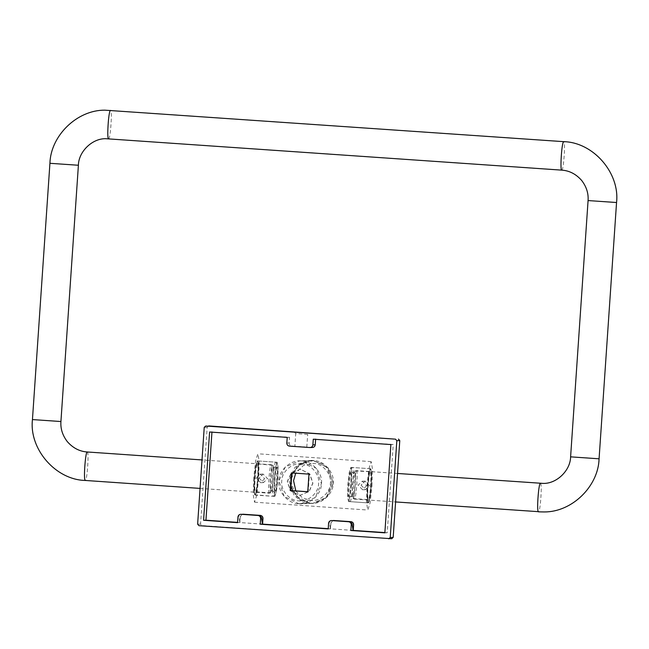 <?xml version="1.0" encoding="UTF-8"?>
<svg xmlns="http://www.w3.org/2000/svg" width="649" height="649" viewBox="0 0 649 649"><rect width="100%" height="100%" fill="white"/><g stroke="black" fill="none" stroke-linecap="round" stroke-linejoin="round"><path stroke-width="0.49" stroke-dasharray="3.25 2.43" d="M350.744 468.797C352.894 467.872 350.638 500.914 348.602 500.119L349.925 501.645C352.139 502.504 354.597 466.461 352.253 467.475L350.744 468.797C348.708 468.01 346.461 501.052 348.602 500.119M350.501 472.358C348.927 471.742 347.191 497.28 348.846 496.558L348.846 496.558C350.419 497.175 352.156 471.636 350.501 472.358L354.76 472.65C353.178 472.042 351.433 497.572 353.097 496.858L353.097 496.858C354.67 497.467 356.406 471.937 354.743 472.65L354.743 472.65M354.865 470.939C353.072 470.241 351.085 499.381 352.983 498.562L352.983 498.562C354.776 499.259 356.755 470.127 354.865 470.939L370.457 471.734C368.632 471.028 366.604 500.76 368.543 499.925L368.275 499.625C366.377 500.444 368.364 471.304 370.157 472.001L370.173 472.001C372.055 471.182 370.068 500.322 368.275 499.625L352.967 498.562M368.356 502.634C370.53 503.478 372.948 468.034 370.644 469.032C368.47 468.18 366.052 503.632 368.356 502.634L368.056 502.894C370.271 503.762 372.729 467.718 370.384 468.724C368.161 467.864 365.712 503.908 368.056 502.894L349.908 501.645M370.457 471.734C372.396 470.898 370.368 500.639 368.543 499.925M370.401 468.724L352.253 467.475C350.038 466.607 347.58 502.659 349.925 501.645M356.309 470.614C358.264 469.771 356.212 499.811 354.37 499.089C352.415 499.933 354.459 469.892 356.309 470.614L397.537 473.47M354.37 499.089L395.598 501.945M366.612 485.785L362.613 489.76L358.11 485.192L362.247 481.209L366.612 485.785M361.063 485.095L365.428 489.671L369.557 485.687L365.062 481.12L361.063 485.095M269.4 493.208C267.445 494.051 269.489 464.011 271.339 464.725C273.294 463.881 271.241 493.921 269.4 493.208L200.07 488.405M264.646 478.719L260.647 482.702L256.144 478.135L260.281 474.143L264.646 478.719M271.339 464.725L202.009 459.93M259.097 478.037L263.462 482.605L267.591 478.621L263.096 474.054L259.097 478.037M208.694 425.922L207.177 427.245L200.582 524.067L201.896 525.585L391.809 538.735M299.303 495.138L300.601 495.163L309.119 491.504L312.923 483.205L309.808 473.892L301.055 469.511L299.757 469.487L291.239 473.145L287.434 481.444L290.549 490.766L299.303 495.138M300.909 469.519L299.611 469.495L291.093 473.153L287.288 481.444L290.403 490.766L299.157 495.146L300.455 495.171L308.973 491.512L312.777 483.213L309.662 473.892L300.909 469.519M307.772 491.739L308.21 491.764L309.411 474.111L291.847 472.943M291.409 472.91L291.855 472.894M309.411 474.111L308.973 474.127M384.873 532.594L387.218 532.756L393.237 444.484L315.609 439.349M312.502 447.461L291.823 446.041C290.127 445.749 289.243 444.735 289.178 442.999L289.568 437.304L211.947 432.169M237.591 522.396L239.935 522.559L240.325 516.864C240.617 515.16 241.631 514.276 243.351 514.211M328.224 528.675L330.568 528.838L330.958 523.143C331.258 521.439 332.264 520.555 333.984 520.49M242.166 514.341L240.171 516.872L239.789 522.567L262.447 524.132M332.799 520.62L330.812 523.143L330.422 528.838L353.08 530.411M241.306 514.276C239.319 514.608 238.516 515.484 238.913 516.912L239.789 522.567L237.575 522.64M328.207 528.911L330.568 528.838M384.857 532.837L387.218 532.756M331.939 520.555C329.952 520.887 329.157 521.764 329.546 523.191L330.422 528.838M211.963 431.934L209.603 432.007M289.568 437.304L287.215 437.385M393.237 444.484L390.876 444.565M313.272 439.186L315.625 439.113M294.889 446.382L306.782 447.202L294.857 446.382L295.733 433.573L307.658 434.392L309.208 433.061M306.782 447.202L307.691 434.384M307.658 434.392L295.766 433.564M307.764 491.78L308.21 491.764M372.007 485.752L372.445 468.765L371.179 461.626L368.892 468.773L366.993 485.914L366.555 502.902L367.821 510.033L370.108 502.886L372.007 485.752M371.269 485.776L369.93 497.872L368.316 502.918L367.423 497.88L367.732 485.89L369.07 473.794L370.684 468.748L371.577 473.786L371.269 485.776M331.728 483.473L326.739 496.347L321.945 500.59L312.388 503.486L300.163 500.363L294.038 495.341L288.959 480.511L294.768 467.613L300.365 463.337L310.968 460.409L322.464 463.556L327.648 468.602L331.728 483.473M253.702 478.07L253.264 495.049L254.53 502.188L256.809 495.041L258.708 477.899L259.146 460.92L257.88 453.781L255.601 460.928L253.702 478.07M333.351 483.416L326.974 497.337L312.68 503.478L310.506 503.437L295.814 496.096L290.582 480.455L296.966 466.542L311.26 460.401L313.435 460.441L328.126 467.783L333.351 483.416M257.969 477.924L258.278 465.941L257.385 460.904L255.779 465.941L254.44 478.045L254.132 490.036L255.025 495.073L256.631 490.027L257.969 477.924M274.259 479.416L273.951 491.407L274.852 496.444L276.458 491.398L277.796 479.303L278.105 467.312L277.212 462.275L275.606 467.321L274.259 479.416M351.442 484.397L350.103 496.501L348.489 501.547L347.596 496.509L347.905 484.519L349.243 472.415L350.858 467.377L351.75 472.407L351.442 484.397M274.965 495.017L273.432 496.347C271.104 497.361 273.562 461.309 275.776 462.177L277.099 463.694C275.071 462.907 272.815 495.95 274.965 495.017C276.993 495.812 279.248 462.769 277.099 463.694M275.208 491.463C273.545 492.177 275.29 466.647 276.855 467.256C278.518 466.542 276.774 492.072 275.208 491.463L270.941 491.163C269.294 491.885 271.039 466.347 272.604 466.964L272.621 466.964C274.267 466.242 272.531 491.78 270.957 491.163M276.855 467.256L272.621 466.964M270.844 492.875L270.828 492.875C268.946 493.694 270.933 464.554 272.726 465.252L272.742 465.252C274.616 464.433 272.637 493.573 270.844 492.875L255.536 491.812C253.654 492.632 255.641 463.5 257.426 464.197C259.324 463.378 257.337 492.51 255.544 491.812L255.244 492.08C253.313 492.916 255.341 463.175 257.166 463.889C259.097 463.053 257.069 492.794 255.244 492.08M255.057 494.789C252.753 495.779 255.171 460.336 257.353 461.188C259.657 460.19 257.239 495.633 255.057 494.789L273.432 496.347C275.671 497.207 278.121 461.163 275.776 462.177L257.669 460.92C259.998 459.906 257.539 495.95 255.325 495.09L255.308 495.09M255.325 495.09C252.98 496.104 255.438 460.06 257.653 460.92L257.353 461.188M272.742 465.252L257.166 463.889M310.514 503.291L300.122 499.722L292.537 490.685L300.122 499.722L310.514 503.291L312.672 503.332L326.869 497.231L333.213 483.408L328.021 467.88L313.426 460.579C323.997 460.352 334.884 472.91 333.213 483.408C333.44 494.043 320.955 504.979 310.514 503.291L298.727 503.681L310.514 503.291M290.987 485.582L290.728 480.463L291.677 475.433L290.728 480.463L290.987 485.582M292.618 472.991L301.42 463.337L313.426 460.579L301.631 460.968L316.225 468.262L321.425 483.797L315.081 497.621L300.885 503.721L298.727 503.681L284.132 496.388L278.932 480.852L285.276 467.029L299.473 460.928L313.426 460.579L311.26 460.539L300.373 463.978L292.618 472.991M295.814 490.912L302.345 497.767L310.709 500.444C319.762 501.904 330.576 492.429 330.382 483.213C331.826 474.111 322.399 463.232 313.232 463.427L303.318 465.544L295.684 473.202M298.727 503.681C309.167 505.368 321.653 494.433 321.425 483.797C323.088 473.299 312.21 460.741 301.631 460.968C291.19 459.289 278.705 470.225 278.932 480.852C277.269 491.358 288.148 503.908 298.727 503.681M301.444 463.816C310.603 463.621 320.038 474.5 318.586 483.602C318.789 492.818 307.967 502.294 298.913 500.833C289.754 501.028 280.319 490.149 281.771 481.047C281.569 471.839 292.391 462.356 301.444 463.816M540.414 483.367C542.223 482.467 540.601 509.635 538.727 511.639L538.475 511.842M570.601 456.864L599.003 458.811M588.075 200.582L616.477 202.537M561.766 170.135C563.462 170.922 565.547 143.737 563.94 141.847L563.705 141.66M108.586 138.748C110.281 139.535 112.366 112.35 110.76 110.46L110.525 110.273M78.318 165.268L49.949 163.321M60.852 421.542L32.474 419.603M87.234 451.98C89.043 451.071 87.42 478.248 85.546 480.252L85.295 480.455M207.177 427.245L204.232 427.342M200.582 524.067L197.629 524.165M201.896 525.585L198.951 525.682M391.663 538.727L388.719 538.824M238.913 516.912L237.964 516.945M328.597 523.216L329.546 523.191M289.178 442.999L286.826 443.08M291.823 446.041L289.462 446.123M312.21 447.461L309.857 447.534M353.08 496.858L348.838 496.558M263.137 474.054L260.322 474.143M263.421 482.613L260.606 482.702M365.103 481.112L362.288 481.209M365.387 489.671L362.572 489.768M295.733 433.573L294.403 432.047M254.53 502.188L367.821 510.033M371.179 461.626L257.88 453.781M274.852 496.444L255.025 495.073M257.385 460.904L277.212 462.275M348.489 501.547L368.316 502.918M350.858 467.377L370.684 468.748M312.672 503.332L300.885 503.721M311.26 460.539L299.473 460.928"/><path stroke-width="0.97" d="M388.719 538.824L390.236 537.502L396.831 440.687L395.517 439.162L205.741 426.02L204.232 427.342L197.629 524.165L198.951 525.682L391.809 538.735M208.694 425.922L395.517 439.162M260.233 524.205L262.447 524.132L261.571 518.478C261.523 517.075 260.427 516.069 258.302 515.46L240.99 514.292C239.27 514.349 238.264 515.233 237.964 516.945L237.575 522.64L203.583 520.279L209.603 432.007L287.215 437.385L286.826 443.08C286.882 444.808 287.767 445.822 289.462 446.123L309.857 447.534C311.577 447.469 312.583 446.585 312.883 444.881L313.272 439.186L390.876 444.565L384.857 532.837L350.874 530.484L351.255 524.79C351.198 523.062 350.314 522.047 348.618 521.747L331.623 520.571C329.903 520.628 328.897 521.512 328.597 523.216L328.207 528.911L260.233 524.205L260.622 518.51C260.557 516.782 259.681 515.768 257.986 515.468L240.868 514.276M309.857 447.534L312.502 447.461M353.47 524.716C353.405 522.989 352.529 521.974 350.833 521.674L333.545 520.49L350.979 521.666C352.675 521.966 353.551 522.98 353.616 524.708L353.08 530.411L352.204 524.757C352.156 523.354 351.068 522.348 348.935 521.731L331.509 520.555M391.663 538.727L393.18 537.404L399.776 440.59L398.462 439.065M309.167 433.061L294.443 432.039L309.208 433.061M291.855 472.894L290.647 490.547L308.21 491.764M290.208 490.563L307.764 491.78L308.973 474.127L291.409 472.91L290.208 490.563L290.647 490.547M353.616 524.708L353.226 530.403L384.873 532.594M315.625 439.113L315.236 444.808C314.943 446.512 313.929 447.396 312.21 447.461M211.963 431.934L205.944 520.206L237.591 522.396M262.594 524.124L262.829 518.437C262.772 516.709 261.888 515.695 260.192 515.395L242.913 514.211L260.338 515.387C262.034 515.687 262.918 516.701 262.983 518.429L262.594 524.124L328.224 528.675M350.874 530.484L353.226 530.403M242.913 514.211L242.166 514.341M333.545 520.49L332.799 520.62M205.944 520.206L203.583 520.279M292.537 490.685L290.987 485.582L292.537 490.685M291.677 475.433L292.618 472.991L291.677 475.433M295.684 473.202L293.559 480.666L295.814 490.912M395.598 501.945L538.24 511.655C536.634 509.765 538.719 482.58 540.414 483.367L540.447 483.367M538.459 511.842L544.235 511.947C572.126 512.126 598.354 486.255 599.076 458.802L570.682 456.855M616.526 202.512L588.148 200.573M563.94 141.847L563.454 141.863C561.58 143.867 559.957 171.044 561.766 170.135L105.706 138.699C92.085 138.375 78.513 151.874 78.399 165.252L60.925 421.534L32.523 419.579M110.76 110.46L110.273 110.476C108.399 112.48 106.777 139.657 108.586 138.748M49.997 163.305L78.399 165.252M85.295 480.455L85.06 480.268C83.453 478.378 85.538 451.193 87.234 451.98L87.266 451.98C79.551 451.477 72.883 447.997 67.253 441.555C62.515 435.317 60.406 428.64 60.925 421.534M393.18 537.404L390.236 537.502M399.776 440.59L396.831 440.687M352.204 524.757L351.255 524.79M261.571 518.478L260.622 518.51M315.236 444.808L312.883 444.881M397.537 473.47L543.294 483.416C556.923 483.74 570.487 470.241 570.601 456.864L588.075 200.582C588.594 193.426 586.461 186.725 581.674 180.471C576.044 174.078 569.408 170.638 561.75 170.135M599.076 458.802L616.55 202.529C619.99 173.04 593.34 142.285 563.721 141.66L104.765 110.168C76.874 109.989 50.646 135.86 49.924 163.313L32.45 419.587C29.01 449.076 55.66 479.83 85.279 480.455L200.07 488.405M87.25 451.98L202.009 459.93"/></g></svg>
